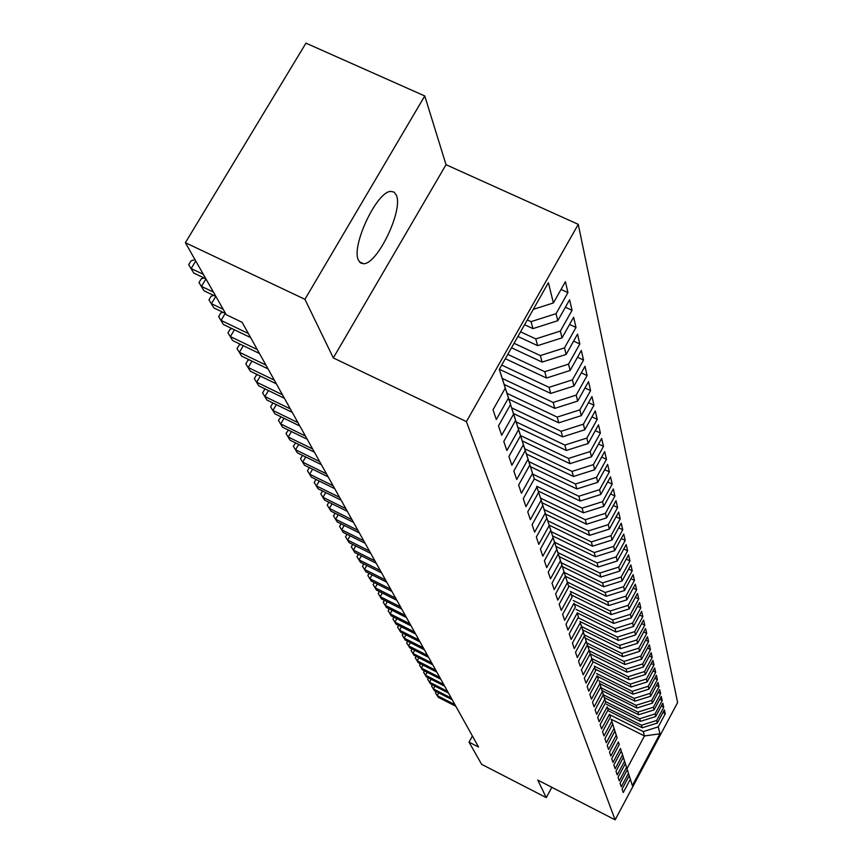 <?xml version="1.0" encoding="UTF-8"?>
<svg xmlns="http://www.w3.org/2000/svg" width="863" height="863" viewBox="0 0 863 863"><rect width="100%" height="100%" fill="white"/><g stroke="black" fill="none" stroke-linecap="round" stroke-linejoin="round"><path stroke-width="1.29" d="M358.436 260.162L360.518 262.945L363.539 263.733C377.336 264.348 403.248 210.529 396.43 195.372L394.164 192.125L390.68 191.392C376.602 191.64 350.961 246.397 358.436 260.162M424.769 95.966L304.93 299.31L333.323 357.929L446.031 164.704L424.769 95.966L305.955 43.15L185.383 242.719L226.268 314.725L242.125 322.32L478.544 747.034L469.03 742.148L481.619 764.316L546.257 797.628L551.835 787.315M446.031 164.704L578.264 224.348L677.617 702.525L615.136 819.85L466.408 421.608L578.264 224.348M611.177 719.213L644.456 735.956L659.968 733.777L658.253 726.873L665.265 713.733L664.359 709.828L657.315 723.043L656.667 720.465L663.755 707.196L662.827 703.205L655.707 716.549L655.049 713.917L662.212 700.519L661.263 696.441L654.068 709.915L653.399 707.229L660.627 693.701L659.666 689.537L652.385 703.151L651.705 700.4L659.019 686.732L658.038 682.482L650.68 696.225L649.979 693.421L657.379 679.613L656.376 675.276L648.933 689.159L648.221 686.29L655.697 672.342L654.672 667.908L647.142 681.932L646.419 678.998L653.981 664.909L652.935 660.368L645.319 674.553L644.575 671.543L652.223 657.315L651.155 652.665L643.453 667.002L642.687 663.927L650.432 649.537L649.332 644.79L641.533 659.267L640.756 656.128L648.588 641.587L647.466 636.732L639.58 651.371L638.793 648.156L646.711 633.453L645.567 628.491L637.584 643.28L636.765 639.99L644.79 625.136L643.615 620.044L635.535 635.006L634.704 631.64L642.816 616.614L641.619 611.403L633.442 626.527L632.59 623.075L640.799 607.886L639.569 602.547L631.295 617.843L630.422 614.316L638.739 598.954L637.477 593.485L629.095 608.954L628.199 605.33L636.624 589.796L635.33 584.186L626.84 599.839L625.923 596.128L634.456 580.411L633.129 574.661L624.521 590.497L623.582 586.689L632.223 570.788L630.864 564.898L622.158 580.918L621.187 577.013L629.947 560.918L628.555 554.877L619.72 571.09L618.739 567.088L627.606 550.799L626.171 544.596L617.228 561.004L616.214 556.894L625.211 540.411L623.733 534.046L614.672 550.648L613.625 546.43L622.741 529.753L621.231 523.215L612.04 540.022L610.972 535.696L620.217 518.803L618.663 512.083L609.343 529.105L608.242 524.661L617.617 507.552L616.02 500.659L606.57 517.886L605.438 513.312L614.941 495.998L613.302 488.9L603.712 506.365L602.557 501.662L612.201 484.111L610.519 476.818L600.777 494.499L599.591 489.666L609.375 471.888L607.638 464.391L597.768 482.309L596.538 477.325L606.473 459.321L604.683 451.597L594.661 469.752L593.399 464.628L603.485 446.376L601.64 438.436L591.468 456.829L590.163 451.554L600.4 433.053L598.512 424.876L588.178 443.517L586.829 438.08L597.228 419.332L595.276 410.896L584.78 429.806L583.399 424.197L593.96 405.189L591.953 396.495L581.284 415.664L579.85 409.882L590.594 390.605L588.523 381.629L577.671 401.079L576.204 395.114L587.11 375.556L584.974 366.3L573.949 386.031L572.428 379.882L583.528 360.033L581.317 350.475L570.109 370.497L568.534 364.132L579.817 344.003L577.541 334.121L566.139 354.445L564.51 347.875L575.999 327.433L573.636 317.228L562.04 337.854L560.357 331.068L572.04 310.313L569.602 299.763L557.789 320.702L556.052 313.679L567.94 292.611L565.416 281.683L553.399 302.956L533.28 309.375M659.968 733.777L632.363 785.6L625.653 764.499L626.991 768.663L644.456 735.956L643.259 731.587L609.763 714.737M553.399 302.956L548.393 282.708L499.289 369.364L505.276 388.113L493.01 409.817L496.322 419.537L508.458 398.037L510.529 404.531L498.49 425.901L501.683 435.297L513.593 414.121L515.61 420.41L503.776 441.446L506.861 450.518L518.566 429.677L520.518 435.761L508.89 456.473L511.878 465.254L523.377 444.725L525.265 450.605L513.83 471.004L516.721 479.504L528.037 459.278L529.85 464.974L518.62 485.071L521.425 493.302L532.536 473.366L534.305 478.879L523.258 498.695L525.966 506.657L536.905 487.023L538.609 492.363L527.746 511.888L530.367 519.612L541.133 500.249L542.784 505.427L532.093 524.682L534.65 532.169L545.233 513.075L546.84 518.102L536.322 537.077L538.792 544.348L549.213 525.513L550.767 530.389L540.411 549.116L542.805 556.16L553.075 537.595L554.585 542.32L544.38 560.788L546.711 567.638L556.818 549.321L558.285 553.917L548.242 572.137L550.508 578.782L560.465 560.702L561.889 565.168L551.996 583.151L554.197 589.612L564.003 571.77L565.384 576.117L555.632 593.863L557.778 600.141L567.444 582.536L568.793 586.754L559.181 604.273L561.263 610.378L570.788 592.989L572.093 597.099L562.622 614.391L564.65 620.335L574.035 603.172L575.319 607.164L565.977 624.24L567.94 630.033L577.207 613.086L578.447 616.969L569.235 633.83L571.155 639.461L580.292 622.73L581.5 626.516L572.417 643.172L574.283 648.652L583.291 632.126L584.478 635.815L575.513 652.266L577.325 657.606L586.225 641.274L587.369 644.866L578.523 661.134L580.303 666.333L589.073 650.195L590.195 653.701L581.468 669.764L583.194 674.844L591.856 658.89L592.946 662.309L584.337 678.189L586.02 683.14L594.564 667.369L595.632 670.713L587.131 686.398L588.771 691.231L597.207 675.643L598.253 678.901L589.85 694.413L591.457 699.127L599.796 683.723L600.81 686.894L592.514 702.234L594.078 706.84L602.309 691.608L603.302 694.704L595.114 709.871L596.646 714.37L604.769 699.3L605.74 702.331L597.649 717.326L599.149 721.716L607.174 706.819L608.124 709.774L600.13 724.607L601.587 728.901L609.526 714.165L610.443 717.045L602.547 731.727L603.971 735.923L611.813 721.339L612.719 724.165L604.92 738.685L606.311 742.773L614.057 728.35L614.941 731.112L607.228 745.481L608.588 749.483L616.258 735.211L617.121 737.908L609.494 752.126L610.821 756.042L618.393 741.91L619.246 744.553L611.705 758.62L613.01 762.461L620.497 748.48L621.317 751.058L613.863 764.985L615.146 768.739L622.547 754.898L623.356 757.423L615.988 771.209L617.228 774.877L624.553 761.177L625.351 763.658L618.059 777.293L619.278 780.886L626.527 767.326L627.293 769.753L620.087 783.259L621.284 786.776L628.447 773.345L629.203 775.729L622.072 789.095L623.248 792.547L630.335 779.246M527.304 319.914L531.047 321.651L532.956 328.62L524.575 324.725M556.052 313.679L531.047 321.651M557.789 320.702L532.956 328.62M505.276 388.113L499.321 369.288M520.562 331.824L535.772 338.9L537.617 345.642L517.929 336.462M560.357 331.068L535.772 338.9M562.04 337.854L537.617 345.642M508.458 398.037L501.015 374.618M501.047 374.639L510.529 404.531M514.057 343.301L540.335 355.578L542.126 362.093L511.522 347.778M564.51 347.875L540.335 355.578M566.139 354.445L542.126 362.093M513.593 414.121L506.268 391.058M506.301 391.068L515.61 420.41M507.778 354.38L544.758 371.716L546.484 378.016L505.33 358.695M568.534 364.132L544.758 371.716M570.109 370.497L546.484 378.016M518.566 429.677L511.349 406.948M511.381 406.958L520.518 435.761M501.716 365.071L549.03 387.325L550.702 393.431L499.353 369.245M572.428 379.882L549.03 387.325M573.949 386.031L550.702 393.431M523.377 444.725L516.257 422.309M516.29 422.331L525.265 450.605M502.266 378.426L553.161 402.449L554.79 408.361L504.175 384.456M576.204 395.114L553.161 402.449M577.671 401.079L554.79 408.361M528.037 459.278L521.015 437.185M521.047 437.196L529.85 464.974M507.045 393.377L557.174 417.099L558.749 422.827L508.9 399.213M579.85 409.882L557.174 417.099M581.284 415.664L558.749 422.827M532.536 473.366L525.621 451.586M525.653 451.597L534.305 478.879M511.673 407.854L561.069 431.295L562.59 436.861L513.485 413.528M583.399 424.197L561.069 431.295M584.78 429.806L562.59 436.861M536.905 487.023L538.609 492.363M516.128 421.899L564.834 445.071L566.311 450.464L517.919 427.412M586.829 438.08L564.834 445.071M588.178 443.517L566.311 450.464M541.133 500.249L542.784 505.427M520.497 435.535L568.49 458.436L569.925 463.668L522.223 440.885M590.163 451.554L568.49 458.436M591.468 456.829L569.925 463.668M545.233 513.075L538.588 492.169M538.62 492.18L546.84 518.102M524.726 448.771L572.04 471.403L573.431 476.484L526.408 453.97M593.399 464.628L572.04 471.403M594.661 469.752L573.431 476.484M549.213 525.513L550.767 530.389M528.846 461.629L575.492 484.003L576.84 488.943L530.475 466.678M596.538 477.325L575.492 484.003M597.768 482.309L576.84 488.943M553.075 537.595L546.603 517.228M546.635 517.25L554.585 542.32M532.838 474.132L578.846 496.247L580.152 501.036L534.391 479.019M599.591 489.666L578.846 496.247M600.777 494.499L580.152 501.036M556.818 549.321L550.443 529.224M550.465 529.235L558.285 553.917M536.732 486.279L582.094 508.134L583.377 512.805L538.232 491.036M602.557 501.662L582.094 508.134M603.712 506.365L583.377 512.805M560.465 560.702L554.165 540.864M554.186 540.874L561.889 565.168M540.508 498.091L585.265 519.709L586.506 524.24L541.975 502.719M605.438 513.312L585.265 519.709M606.57 517.886L586.506 524.24M564.003 571.77L557.778 552.18M557.8 552.191L559.224 556.635L600.95 577.013L599.861 573.043L557.93 552.59M565.384 576.117L559.224 556.635M544.186 509.58L588.339 530.95L589.548 535.373L545.61 514.089M608.242 524.661L588.339 530.95M609.343 529.105L589.548 535.373M567.444 582.536L561.295 563.183M561.317 563.194L568.793 586.754M547.757 520.767L591.338 541.899L592.514 546.203L549.148 525.146M610.972 535.696L591.338 541.899M612.04 540.022L592.514 546.203M570.788 592.989L572.093 597.099M551.241 531.651L594.262 552.557L595.405 556.743L552.6 535.923M613.625 546.43L594.262 552.557M614.672 550.648L595.405 556.743M574.035 603.172L575.319 607.164M554.629 542.255L597.099 562.935L598.21 567.013L555.955 546.419M616.214 556.894L597.099 562.935M617.228 561.004L598.21 567.013M577.207 613.086L578.447 616.969M618.739 567.088L599.861 573.043M619.72 571.09L600.95 577.013M580.292 622.73L581.5 626.516M561.123 562.644L602.557 582.903L603.625 586.764L562.406 566.603M621.187 577.013L602.557 582.903M622.158 580.918L603.625 586.764M583.291 632.126L584.478 635.815M564.262 572.46L605.19 592.503L606.225 596.268L565.513 576.322M623.582 586.689L605.19 592.503M624.521 590.497L606.225 596.268M586.225 641.274L580.508 623.269M580.529 623.28L587.369 644.866M567.325 582.029L607.757 601.867L608.76 605.546L568.544 585.794M625.923 596.128L607.757 601.867M626.84 599.839L608.76 605.546M589.073 650.195L590.195 653.701M570.314 591.371L610.249 610.993L611.231 614.585L571.5 595.039M628.199 605.33L610.249 610.993M629.095 608.954L611.231 614.585M591.856 658.89L586.268 641.295M586.29 641.306L592.946 662.309M573.226 600.475L612.687 619.904L613.647 623.41L574.359 604.057M630.422 614.316L612.687 619.904M631.295 617.843L613.647 623.41M594.564 667.369L595.632 670.713M576.074 609.375L615.071 628.598L616.009 632.018L577.185 612.859M632.59 623.075L615.071 628.598M633.442 626.527L616.009 632.018M597.207 675.643L598.253 678.901M578.857 618.059L617.401 637.088L618.307 640.432L579.936 621.468M634.704 631.64L617.401 637.088M635.535 635.006L618.307 640.432M599.796 683.723L600.81 686.894M581.565 626.538L619.666 645.384L620.562 648.642L582.622 629.871M636.765 639.99L619.666 645.384M637.584 643.28L620.562 648.642M602.309 691.608L603.302 694.704M584.219 634.823L621.878 653.485L622.752 656.667L585.243 638.07M638.793 648.156L621.878 653.485M639.58 651.371L622.752 656.667M604.769 699.3L599.483 682.655M599.505 682.665L605.74 702.331M586.797 642.913L624.046 661.392L624.898 664.51L587.811 646.096M640.756 656.128L624.046 661.392M641.533 659.267L624.898 664.51M607.174 706.819L608.124 709.774M589.332 650.821L626.171 669.127L627.002 672.18L590.324 653.938M642.687 663.927L626.171 669.127M643.453 667.002L627.002 672.18M609.526 714.165L610.443 717.045M591.802 658.555L628.232 676.689L629.051 679.666L592.773 661.608M644.575 671.543L628.232 676.689M645.319 674.553L629.051 679.666M611.813 721.339L612.719 724.165M594.208 666.117L630.26 684.089L631.058 687.002L595.168 669.105M646.419 678.998L630.26 684.089M647.142 681.932L631.058 687.002M614.057 728.35L614.941 731.112M596.57 673.518L632.234 691.317L633.021 694.165L597.52 676.441M648.221 686.29L632.234 691.317M648.933 689.159L633.021 694.165M616.258 735.211L611.241 719.408M611.252 719.418L617.121 737.908M598.89 680.756L634.176 698.394L634.941 701.177L599.807 683.615M649.979 693.421L634.176 698.394M650.68 696.225L634.941 701.177M618.393 741.91L619.246 744.553M601.155 687.843L636.074 705.319L636.818 708.038L602.061 690.637M651.705 700.4L636.074 705.319M652.385 703.151L636.818 708.038M620.497 748.48L621.317 751.058M603.377 694.78L637.93 712.094L638.652 714.758L604.24 697.509M653.399 707.229L637.93 712.094M654.068 709.915L638.652 714.758M622.547 754.898L623.356 757.423M605.546 701.576L639.742 718.728L640.454 721.339L606.398 704.24M655.049 713.917L639.742 718.728M655.707 716.549L640.454 721.339M624.553 761.177L625.351 763.658M607.681 708.221L641.522 725.222L642.223 727.779L608.501 710.842M656.667 720.465L641.522 725.222M657.315 723.043L642.223 727.779M626.527 767.326L621.748 752.299M621.77 752.299L627.293 769.753M658.253 726.873L643.259 731.587M628.447 773.345L629.203 775.729M304.93 299.31L185.383 242.719M615.136 819.85L537.768 780.087L546.257 797.628M333.323 357.929L466.408 421.608M472.406 736.01L469.03 742.148M632.363 785.6L626.991 768.663M665.265 713.733L662.903 712.558M663.755 707.196L661.338 705.988M662.212 700.519L659.742 699.289M660.627 693.701L658.113 692.45M659.019 686.732L656.452 685.449M657.379 679.613L654.747 678.307M655.697 672.342L653 671.004M653.981 664.909L651.22 663.55M652.223 657.315L649.408 655.923M650.432 649.537L647.541 648.113M648.588 641.587L645.632 640.13M646.711 633.453L643.679 631.964M644.79 625.136L641.684 623.615M642.816 616.614L639.645 615.049M640.799 607.886L637.541 606.29M638.739 598.954L635.395 597.315M636.624 589.796L633.194 588.124M634.456 580.411L630.939 578.695M632.223 570.788L628.62 569.03M629.947 560.918L626.236 559.127M627.606 550.799L623.798 548.954M625.211 540.411L621.295 538.523M622.741 529.753L618.717 527.811M620.217 518.803L616.074 516.808M617.617 507.552L613.356 505.513M614.941 495.998L610.562 493.895M612.201 484.111L607.692 481.953M609.375 471.888L604.726 469.677M606.473 459.321L601.684 457.045M603.485 446.376L598.544 444.035M600.4 433.053L595.308 430.648M597.228 419.332L591.975 416.851M593.96 405.189L588.534 402.633M590.594 390.605L584.985 387.972M587.11 375.556L581.317 372.848M583.528 360.033L577.53 357.239M579.817 344.003L573.615 341.122M575.999 327.433L569.569 324.466M572.04 310.313L565.384 307.25M567.94 292.611L561.036 289.439M438.782 692.881L437.261 695.632L454.952 704.661M438.21 697.272L435.448 692.762L438.21 697.272L455.858 706.29M435.448 692.762L436.128 691.533M434.974 686.15L433.42 688.954L451.284 698.07M434.38 690.637L431.586 686.074L434.38 690.637L452.212 699.731M431.586 686.074L432.298 684.791M431.09 679.289L429.494 682.148L447.541 691.339M430.475 683.863L427.649 679.235L430.475 683.863L448.48 693.032M427.649 679.235L428.393 677.908M427.12 672.266L425.481 675.2L443.711 684.467M426.495 676.948L423.625 672.266L426.495 676.948L444.682 686.204M423.625 672.266L424.402 670.885M423.064 665.103L421.392 668.102L439.806 677.455M422.428 669.882L419.526 665.146L422.428 669.882L440.799 679.224M419.526 665.146L420.324 663.712M418.922 657.789L417.217 660.842L435.826 670.292M418.264 662.676L415.33 657.876L418.264 662.676L436.829 672.094M415.33 657.876L416.16 656.387M414.693 650.314L412.946 653.431L431.748 662.967M414.024 655.297L411.047 650.443L414.024 655.297L432.773 664.812M411.047 650.443L411.91 648.9M410.378 642.665L408.587 645.858L427.584 655.481M409.688 647.768L406.667 642.849L409.688 647.768L428.631 657.369M406.667 642.849L407.563 641.241M405.955 634.855L404.121 638.124L423.323 647.833M405.243 640.076L402.19 635.082L405.243 640.076L424.391 649.763M402.19 635.082L403.129 633.42M401.446 626.862L399.569 630.206L418.965 640.012M400.712 632.201L397.616 627.142L400.712 632.201L420.065 641.986M397.616 627.142L398.587 625.427M396.829 618.695L394.898 622.115L414.52 632.007M396.074 624.154L392.935 619.03L396.074 624.154L415.642 634.025M392.935 619.03L393.949 617.239M392.104 610.335L390.13 613.841L409.957 623.83M391.338 615.923L388.156 610.724L391.338 615.923L411.112 625.891M388.156 610.724L389.202 608.868M387.271 601.781L385.254 605.373L405.297 615.459M386.484 607.509L383.258 602.234L386.484 607.509L406.473 617.563M383.258 602.234L384.348 600.303M382.331 593.021L380.259 596.7L400.529 606.883M381.511 598.89L378.242 593.539L381.511 598.89L401.726 609.051M378.242 593.539L379.375 591.543M377.271 584.057L375.146 587.822L395.642 598.113M376.43 590.065L373.118 584.639L376.43 590.065L396.872 600.324M373.118 584.639L374.294 582.568M372.093 574.877L369.903 578.739L390.648 589.127M371.23 581.026L367.865 575.524L371.23 581.026L391.899 591.392M367.865 575.524L369.084 573.377M366.786 565.47L364.542 569.429L385.524 579.925M365.89 571.77L362.482 566.193L365.89 571.77L386.807 582.245M362.482 566.193L363.755 563.96M361.36 555.837L359.04 559.882L380.27 570.486M360.432 562.298L356.969 556.624L360.432 562.298L381.597 572.87M356.969 556.624L358.296 554.305M355.783 545.955L353.409 550.109L374.887 560.821M354.833 552.579L351.317 546.829L354.833 552.579L376.246 563.259M351.317 546.829L352.697 544.413M350.076 535.815L347.638 540.087L369.364 550.907M349.094 542.622L345.524 536.775L349.094 542.622L370.766 553.41M345.524 536.775L346.958 534.273M344.229 525.427L341.716 529.806L363.711 540.745M343.204 532.406L339.591 526.473L343.204 532.406L365.135 543.312M339.591 526.473L341.079 523.863M338.22 514.758L335.631 519.267L357.908 530.314M337.174 521.921L333.496 515.901L337.174 521.921L359.375 532.946M333.496 515.901L335.049 513.194M332.061 503.819L329.396 508.436L351.942 519.612M330.971 511.176L327.239 505.049L330.971 511.176L353.452 522.309M327.239 505.049L328.857 502.234M325.739 492.579L322.999 497.325L345.826 508.62M324.617 500.13L320.82 493.916L324.617 500.13L347.368 511.392M320.82 493.916L322.514 490.982M319.245 481.036L316.43 485.923L339.547 497.336M318.08 488.803L314.229 482.482L318.08 488.803L341.133 500.184M314.229 482.482L315.987 479.429M312.579 469.181L309.666 474.197L333.086 485.74M311.381 477.163L307.455 470.734L311.381 477.163L334.725 488.663M307.455 470.734L309.342 467.584M305.729 456.991L302.73 462.147L326.451 473.819M304.488 465.189L300.497 458.652L304.488 465.189L328.134 476.829M300.497 458.652L302.568 455.437M298.684 444.456L295.599 449.763L319.634 461.565M297.401 452.892L293.344 446.247L297.401 452.892L321.36 464.661M293.344 446.247L295.599 442.946M291.446 431.554L288.253 437.034L312.622 448.965M290.108 440.249L285.987 433.485L290.108 440.249L314.391 452.147M285.987 433.485L288.447 430.087M284.003 418.285L280.702 423.927L305.405 435.998M282.611 427.239L278.415 420.346L282.611 427.239L307.228 439.267M278.415 420.346L281.079 416.861M276.343 404.628L272.935 410.432L297.972 422.643M274.898 413.841L270.615 406.829L274.898 413.841L299.849 426.02M270.615 406.829L272.579 403.496L273.506 403.248M268.447 390.551L264.93 396.549L290.313 408.9M266.947 400.054L262.6 392.913L266.947 400.054L292.255 412.374M262.6 392.913L264.585 389.537L265.718 389.224M260.324 376.052L256.689 382.233L282.428 394.736M258.771 385.858L254.337 378.577L258.771 385.858L284.423 398.318M254.337 378.577L256.354 375.157L257.692 374.779M251.953 361.112L248.188 367.487L274.305 380.13M250.335 371.219L245.815 363.798L250.335 371.219L276.354 383.819M245.815 363.798L247.864 360.335L249.429 359.893M243.323 345.696L239.418 352.277L265.923 365.071M241.64 356.128L237.034 348.566L241.64 356.128L268.037 368.879M237.034 348.566L239.116 345.049L240.917 344.531M234.423 329.785L230.378 336.592L257.271 349.537M232.665 340.561L227.972 332.848L232.665 340.561L259.461 353.474M227.972 332.848L230.097 329.278L232.136 328.684M225.243 313.366L221.047 320.4L248.35 333.506M223.409 324.499L218.619 316.624L223.409 324.499L250.604 337.562M218.619 316.624L220.777 313.01L223.075 312.33M215.772 296.397L211.413 303.679L223.204 309.321M213.851 307.908L208.965 299.871L213.851 307.908L225.599 313.539M208.965 299.871L211.165 296.203L213.733 295.426M205.944 278.932L201.457 286.397L213.431 292.115M203.981 290.766L198.986 282.568L203.981 290.766L215.901 296.462M198.986 282.568L201.23 278.846L204.089 277.972M195.739 260.95L191.165 268.533L203.323 274.326M193.776 273.053L188.684 264.682L193.776 273.053L205.879 278.825M188.684 264.682L190.96 260.896L194.995 259.644M359.321 261.769L363.539 263.733"/></g></svg>
